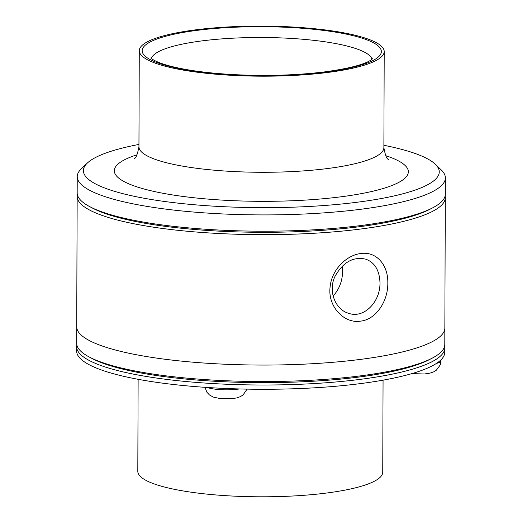 <?xml version="1.0" encoding="UTF-8"?>
<svg xmlns="http://www.w3.org/2000/svg" width="522" height="522" viewBox="0 0 522 522"><rect width="100%" height="100%" fill="white"/><g stroke="black" fill="none" stroke-linecap="round" stroke-linejoin="round"><path stroke-width="0.78" d="M379.99 282.826C380.284 302.597 363.338 318.916 348.481 313.233C335.646 309.827 327.692 291.224 335.046 276.288C343.156 262.051 353.42 256.354 365.831 259.199C374.796 262.507 379.514 270.383 379.99 282.826M387.826 283.055C388.211 264.869 376.329 251.154 360.754 253.535C346.438 255.199 331.705 269.73 330.139 286.767C327.424 306.055 343.822 323.914 360.513 321.134C376.108 319.562 388.081 301.109 387.826 283.055M333.108 295.981C339.287 289.299 342.471 280.921 342.647 270.833L342.354 266.011M77.367 194.647A184.07 37.643 0.2 0 0 77.165 196.376A184.07 37.643 0.2 0 0 173.01 229.765A184.07 37.643 0.2 0 0 360.839 229.008A184.07 37.643 0.2 0 0 445.305 197.662A184.07 37.643 0.2 0 0 445.116 195.926M89.079 356.917A184.07 37.643 0.2 0 0 105.927 363.743A184.07 37.643 0.2 0 0 279.172 381.406A184.07 37.643 0.2 0 0 432.268 358.112L429.404 359.612A181.003 37.016 0.2 0 1 278.859 382.515A181.003 37.016 0.2 0 1 108.504 365.146A181.003 37.016 0.2 0 1 91.931 358.431L89.079 356.917A184.07 37.643 0.2 0 1 76.656 343.254L76.714 326.779A184.07 37.643 0.2 0 0 172.554 360.16A184.07 37.643 0.2 0 0 360.382 359.41A184.07 37.643 0.2 0 0 444.848 328.064L445.305 197.662M138.95 144.437A177.937 36.39 0.2 0 0 87.344 163.053L81.328 168.776A184.07 37.643 0.2 0 0 77.236 176.625L77.178 192.912A184.07 37.643 0.2 0 0 89.601 206.575L92.459 208.089A181.003 37.016 0.2 0 0 359.182 226.744A181.003 37.016 0.2 0 0 429.932 209.27L432.797 207.776A184.07 37.643 0.2 0 0 445.318 194.197L445.37 177.911A184.07 37.643 0.2 0 0 441.338 170.035L435.361 164.267A177.937 36.39 0.2 0 0 383.885 145.292M89.601 206.575A184.07 37.643 0.2 0 0 360.846 225.543A184.07 37.643 0.2 0 0 432.797 207.776M77.236 176.625A184.07 37.643 0.2 0 0 173.076 210.007A184.07 37.643 0.2 0 0 360.904 209.257A184.07 37.643 0.2 0 0 445.37 177.911M87.344 163.053A177.937 36.39 0.2 0 0 160.11 200.853A177.937 36.39 0.2 0 0 357.609 202.184A177.937 36.39 0.2 0 0 435.361 164.267M328.012 72.427A122.468 25.043 0.2 0 0 384.212 51.574A122.468 25.043 0.2 0 0 261.835 26.1A122.468 25.043 0.2 0 0 139.276 50.719A122.468 25.043 0.2 0 0 203.045 72.93A122.468 25.043 0.2 0 0 328.012 72.427M138.128 379.311L137.808 471.327A122.468 25.043 0.2 0 0 157.285 484.964A122.468 25.043 0.2 0 0 294.767 495.9A122.468 25.043 0.2 0 0 382.743 472.182L383.063 380.166M76.845 344.99A184.07 37.643 0.2 0 0 76.643 346.719L76.63 350.993A184.07 37.643 0.2 0 0 105.901 371.488A184.07 37.643 0.2 0 0 312.541 387.924A184.07 37.643 0.2 0 0 444.764 352.278L444.777 348.004A184.07 37.643 0.2 0 0 444.587 346.269M76.643 346.719A184.07 37.643 0.2 0 0 105.92 367.214A184.07 37.643 0.2 0 0 312.554 383.657A184.07 37.643 0.2 0 0 444.777 348.004M432.268 358.112A184.07 37.643 0.2 0 0 444.79 344.54L444.848 328.064A184.07 37.643 0.2 0 1 312.626 363.71A184.07 37.643 0.2 0 1 105.986 347.267A184.07 37.643 0.2 0 1 76.714 326.779L77.165 196.376M137.051 154.786A147.008 30.061 0.2 0 0 157.801 192.259A147.008 30.061 0.2 0 0 340.873 196.814A147.008 30.061 0.2 0 0 385.706 155.654M134.258 158.525C135.929 158.296 137.488 154.395 138.943 146.812A122.468 25.043 0.2 0 0 202.706 169.024A122.468 25.043 0.2 0 0 327.679 168.521A122.468 25.043 0.2 0 0 383.879 147.667C385.229 155.165 386.763 159.079 388.479 159.412M326.446 71.925A119.571 24.449 0.2 0 0 316.476 29.584A119.571 24.449 0.2 0 0 142.31 51.919A119.571 24.449 0.2 0 0 326.446 71.925M372.003 59.273A110.442 22.583 0.2 0 0 261.79 37.499A110.442 22.583 0.2 0 0 151.432 58.503M411.851 373.621L424.477 373.987L429.998 373.132L433.678 371.853L436.385 370.17L440.196 365.035L441.012 360.728A21.448 4.385 -179.8 0 1 436.425 363.423M239.415 388.955A21.448 4.385 -179.8 0 1 237.83 389.177A21.448 4.385 -179.8 0 1 207.384 387.487M383.879 147.667L384.212 51.574M138.943 146.812L139.276 50.719M372.604 58.699L370.183 60.526C362.894 64.917 347.92 68.676 325.252 71.808C296.731 75.331 266.044 76.258 233.19 74.587C205.642 72.995 183.692 69.902 167.353 65.315C153.683 61.4 150.382 57.733 150.832 57.922L150.838 57.922M441.012 360.728L441.018 359.795M247.102 389.131L243.043 394.965L240.335 396.648L236.655 397.927L231.135 398.782L220.623 398.684L213.204 397.059L209.439 394.932L206.927 392.263L204.924 387.317"/></g></svg>

